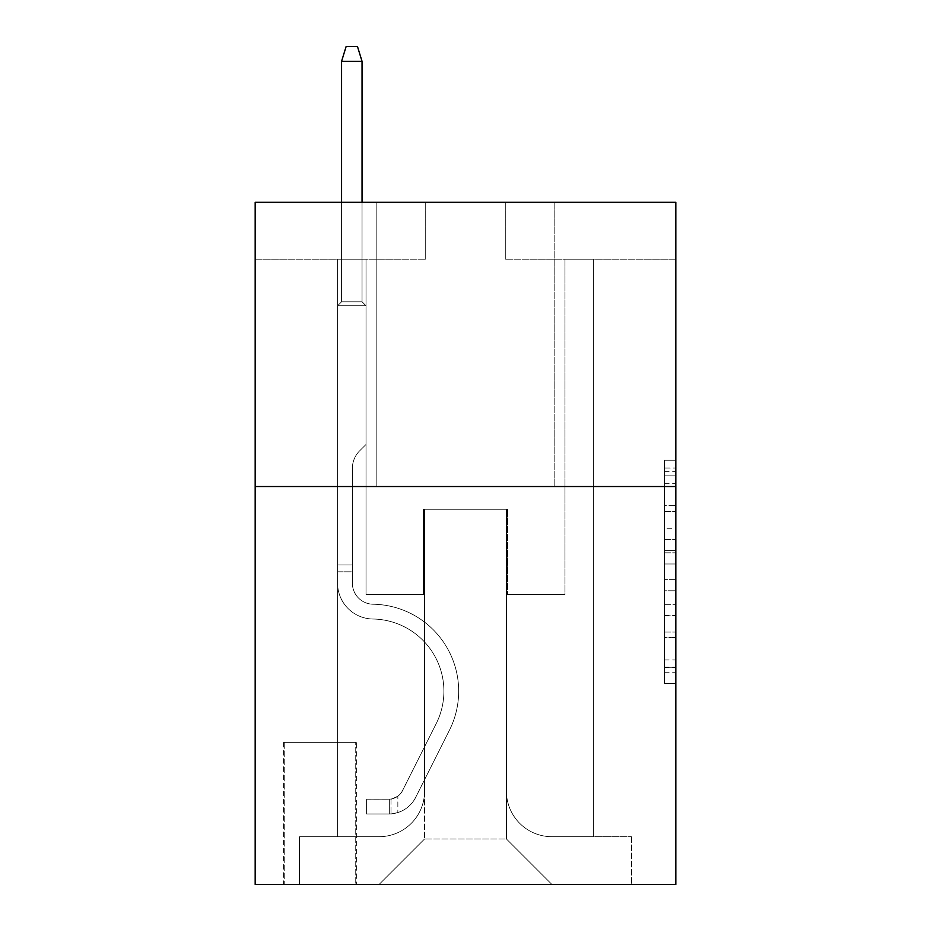 <?xml version="1.0" encoding="UTF-8"?>
<svg xmlns="http://www.w3.org/2000/svg" width="931" height="931" viewBox="0 0 931 931"><rect width="100%" height="100%" fill="white"/><g stroke="black" fill="none" stroke-linecap="round" stroke-linejoin="round"><path stroke-width="0.7" stroke-dasharray="4.66 3.49" d="M664.455 528.284L664.455 563.988L675.825 563.988L675.825 672.24L675.825 471.365L675.825 563.988L664.455 563.988L664.455 468.014L664.455 683.401L664.455 460.205L664.455 667.771L675.825 667.771L664.455 667.771L675.825 667.771L664.455 667.771L664.455 632.068L664.455 683.401L675.825 683.401L675.825 460.205L675.825 667.213L675.825 579.617L664.455 579.617L675.825 579.617L675.825 632.068L675.825 475.834L664.455 475.834L675.825 475.834L675.825 683.401L675.825 471.365L675.825 683.401L664.455 683.401L664.455 460.205L675.825 460.205L675.825 471.365L675.825 460.205L675.825 471.365L675.825 460.205L675.825 468.014L675.825 460.205L664.455 460.205L664.455 475.834L675.825 475.834L664.455 475.834L664.455 528.284L675.825 528.284M554.178 202.306L554.178 486.529L376.822 486.529L554.178 486.529L376.822 486.529L554.178 486.529L554.178 202.306L376.822 202.306L376.822 486.529L376.822 202.306L554.178 202.306M356.352 742.333L283.594 742.333L356.352 742.333L356.352 884.45L283.594 884.45L356.352 884.45M283.594 742.333L283.594 884.45M675.825 550.593L675.825 539.433L675.825 550.593L664.455 550.593L664.455 505.684L664.455 637.921L664.455 604.719L675.825 604.719L664.455 604.719L664.455 683.401L675.825 683.401L664.455 683.401L675.825 683.401L664.455 683.401L664.455 460.205L675.825 460.205L664.455 460.205L675.825 460.205L664.455 460.205L664.455 550.593L675.825 550.593M675.825 486.529L675.825 884.45L255.175 884.45L255.175 486.529L675.825 486.529L675.825 202.306L505.289 202.306L675.825 202.306L675.825 259.155L675.825 202.306L255.175 202.306L425.711 202.306L255.175 202.306L255.175 486.529L675.825 486.529L255.175 486.529M337.592 259.155L337.592 836.701L379.092 836.701A45.479 45.479 0 0 0 424.571 791.222L424.571 509.269L424.571 838.971L424.571 509.269L424.571 838.971L424.571 509.269L506.429 509.269L506.429 791.222A45.479 45.479 0 0 0 551.908 836.701L593.408 836.701L593.408 259.155L593.408 836.701L593.408 259.155L593.408 836.701L593.408 259.155L593.408 836.701L593.408 259.155L593.408 836.701L593.408 259.155L593.408 836.701L631.486 836.701L551.908 836.701L593.408 836.701L551.908 836.701L593.408 836.701L551.908 836.701L593.408 836.701L551.908 836.701L593.408 836.701L593.408 259.155L564.977 259.155L593.408 259.155L564.977 259.155L593.408 259.155L564.977 259.155L593.408 259.155L564.977 259.155L593.408 259.155L564.977 259.155L593.408 259.155L564.977 259.155L593.408 259.155L593.408 836.701L551.908 836.701A45.479 45.479 0 0 1 506.429 791.222A45.479 45.479 0 0 0 551.908 836.701A45.479 45.479 0 0 1 506.429 791.222A45.479 45.479 0 0 0 551.908 836.701A45.479 45.479 0 0 1 506.429 791.222A45.479 45.479 0 0 0 551.908 836.701A45.479 45.479 0 0 1 506.429 791.222A45.479 45.479 0 0 0 551.908 836.701A45.479 45.479 0 0 1 506.429 791.222L506.429 509.269L506.429 838.971L424.571 838.971L506.429 838.971L551.908 884.45L631.486 884.45L379.092 884.45L551.908 884.45L506.429 838.971L551.908 884.45L506.429 838.971L506.429 509.269L506.429 838.971L506.429 509.269L423.43 509.269L423.43 594.537L366.023 594.537L366.023 259.155L337.592 259.155L337.592 836.701L379.092 836.701A45.479 45.479 0 0 0 424.571 791.222L424.571 509.269L423.43 509.269L423.43 594.537L366.023 594.537L366.023 259.155L337.592 259.155L337.592 836.701L379.092 836.701L299.514 836.701L379.092 836.701L337.592 836.701L337.592 259.155L337.592 836.701L337.592 259.155L337.592 836.701L337.592 259.155L337.592 836.701L337.592 259.155L366.023 259.155L337.592 259.155L366.023 259.155L337.592 259.155L366.023 259.155L337.592 259.155L366.023 259.155L337.592 259.155L366.023 259.155L337.592 259.155L337.592 836.701L337.592 259.155M424.571 791.222L424.571 509.269L423.43 509.269L423.43 594.537L366.023 594.537L366.023 259.155L366.023 594.537L366.023 259.155L366.023 594.537L366.023 259.155L366.023 594.537L366.023 259.155L366.023 594.537L366.023 259.155L366.023 594.537L423.43 594.537L366.023 594.537L423.43 594.537L366.023 594.537L423.43 594.537L366.023 594.537L423.43 594.537L366.023 594.537L423.43 594.537L423.43 509.269L423.43 594.537L423.43 509.269L423.43 594.537L423.43 509.269L423.43 594.537L423.43 509.269L423.43 594.537L423.43 509.269L424.571 509.269L423.43 509.269L424.571 509.269L423.43 509.269L424.571 509.269L423.43 509.269L424.571 509.269L423.43 509.269L424.571 509.269L424.571 791.222A45.479 45.479 0 0 1 379.092 836.701A45.479 45.479 0 0 0 424.571 791.222A45.479 45.479 0 0 1 379.092 836.701A45.479 45.479 0 0 0 424.571 791.222A45.479 45.479 0 0 1 379.092 836.701A45.479 45.479 0 0 0 424.571 791.222A45.479 45.479 0 0 1 379.092 836.701A45.479 45.479 0 0 0 424.571 791.222M675.825 259.155L505.289 259.155L675.825 259.155M255.175 259.155L425.711 259.155L255.175 259.155L255.175 202.306L255.175 259.155M284.735 884.45L355.223 884.45L284.735 884.45L284.735 742.333L355.223 742.333L355.223 884.45L355.223 742.333L284.735 742.333L284.735 884.45M299.514 884.45L379.092 884.45L424.571 838.971L379.092 884.45L424.571 838.971L379.092 884.45L299.514 884.45L299.514 836.701L299.514 884.45M507.57 509.269L506.429 509.269L507.57 509.269L506.429 509.269L507.57 509.269L506.429 509.269L507.57 509.269L506.429 509.269L507.57 509.269L506.429 509.269L507.57 509.269L506.429 509.269L507.57 509.269L507.57 594.537L507.57 509.269M505.289 259.155L505.289 202.306L505.289 259.155M425.711 259.155L425.711 202.306L425.711 259.155M631.486 836.701L631.486 884.45L631.486 836.701M564.977 259.155L564.977 594.537L507.57 594.537L564.977 594.537L507.57 594.537L564.977 594.537L507.57 594.537L564.977 594.537L507.57 594.537L564.977 594.537L507.57 594.537L564.977 594.537L507.57 594.537L564.977 594.537L564.977 259.155M664.455 563.988L675.825 563.988L664.455 563.988M664.455 468.014L664.455 460.205L664.455 468.014L675.825 468.014L664.455 468.014M664.455 637.363L664.455 590.778L664.455 637.363L675.825 637.363L664.455 637.363M664.455 590.778L664.455 579.617L675.825 579.617L664.455 579.617L664.455 590.778L675.825 590.778L664.455 590.778M664.455 505.684L664.455 475.834L664.455 505.684L675.825 505.684L664.455 505.684M664.455 460.205L675.825 460.205L664.455 460.205L664.455 471.365L664.455 460.205L675.825 460.205M664.455 683.401L675.825 683.401L664.455 683.401L664.455 672.24L664.455 683.401M337.592 571.797L337.592 305.764L366.023 305.764L337.592 305.764L341.572 301.784L362.043 301.784L341.572 301.784L337.592 305.764L366.023 305.764L366.023 444.471L359.61 450.872A24.706 24.706 0 0 0 352.384 468.34A24.706 24.706 0 0 1 359.61 450.872L366.023 444.471L366.023 305.764L337.592 305.764L341.572 301.784L362.043 301.784L366.023 305.764L337.592 305.764L366.023 305.764L362.043 301.784L341.572 301.784L337.592 305.764L341.572 301.784L362.043 301.784L366.023 305.764L337.592 305.764L366.023 305.764L366.023 444.471L359.61 450.872A24.706 24.706 0 0 0 352.384 468.34A24.706 24.706 0 0 1 359.61 450.872L366.023 444.471L366.023 305.764L337.592 305.764L341.572 301.784L337.592 305.764L366.023 305.764L337.592 305.764L341.572 301.784L362.043 301.784L341.572 301.784L337.592 305.764L366.023 305.764L362.043 301.784L366.023 305.764L337.592 305.764L341.572 301.784L362.043 301.784L341.572 301.784L337.592 305.764L337.592 583.202A35.809 35.809 0 0 0 372.842 619.01A35.809 35.809 0 0 1 337.592 583.202L337.592 305.764L337.592 583.202A35.809 35.809 0 0 0 372.842 619.01A35.809 35.809 0 0 1 337.592 583.202L337.592 305.764L366.023 305.764L366.023 444.471L359.61 450.872A24.706 24.706 0 0 0 352.384 468.34A24.706 24.706 0 0 1 359.61 450.872L366.023 444.471L366.023 305.764L337.592 305.764L337.592 583.202A35.809 35.809 0 0 0 372.842 619.01A35.809 35.809 0 0 1 337.592 583.202L337.592 305.764L366.023 305.764L362.043 301.784L366.023 305.764L366.023 444.471L359.61 450.872A24.706 24.706 0 0 0 352.384 468.34A24.706 24.706 0 0 1 359.61 450.872L366.023 444.471L366.023 305.764L337.592 305.764L337.592 583.202A35.809 35.809 0 0 0 372.842 619.01A72.199 72.199 0 0 1 436.208 723.62A72.199 72.199 0 0 0 372.842 619.01A35.809 35.809 0 0 1 337.592 583.202L337.592 305.764L366.023 305.764L362.043 301.784L341.572 301.784L362.043 301.784L366.023 305.764L337.592 305.764L366.023 305.764L366.023 444.471L359.61 450.872A24.706 24.706 0 0 0 352.384 468.34A24.706 24.706 0 0 1 359.61 450.872L366.023 444.471L366.023 305.764L337.592 305.764L337.592 583.202A35.809 35.809 0 0 0 372.842 619.01A35.809 35.809 0 0 1 337.592 583.202L337.592 305.764L366.023 305.764L362.043 301.784L341.572 301.784L337.592 305.764L366.023 305.764L366.023 444.471L359.61 450.872A24.706 24.706 0 0 0 352.384 468.34A24.706 24.706 0 0 1 359.61 450.872L366.023 444.471L366.023 305.764L337.592 305.764L337.592 583.202L337.592 571.797L352.384 571.797L352.384 564.977L337.592 564.977L352.384 564.977L352.384 583.202L352.384 468.34L352.384 583.202A21.029 21.029 0 0 0 373.075 604.231A21.029 21.029 0 0 1 352.384 583.202L352.384 468.34L352.384 583.202L352.384 564.977L337.592 564.977L352.384 564.977L352.384 583.202A21.029 21.029 0 0 0 373.075 604.231A21.029 21.029 0 0 1 352.384 583.202L352.384 468.34L352.384 583.202A21.029 21.029 0 0 0 373.075 604.231A21.029 21.029 0 0 1 352.384 583.202L352.384 468.34L352.384 583.202L352.384 564.977L337.592 564.977L352.384 564.977L352.384 583.202A21.029 21.029 0 0 0 373.075 604.231A86.979 86.979 0 0 1 449.417 730.253A86.979 86.979 0 0 0 373.075 604.231A21.029 21.029 0 0 1 352.384 583.202L352.384 468.34L352.384 583.202A21.029 21.029 0 0 0 373.075 604.231A21.029 21.029 0 0 1 352.384 583.202L352.384 468.34L352.384 583.202L352.384 571.797L337.592 571.797M389.333 813.962A30.129 30.129 0 0 0 415.68 797.367L449.417 730.253A86.979 86.979 0 0 0 373.075 604.231A21.029 21.029 0 0 1 352.384 583.202A21.029 21.029 0 0 0 373.075 604.231A86.979 86.979 0 0 1 449.417 730.253A86.979 86.979 0 0 0 373.075 604.231A21.029 21.029 0 0 1 352.384 583.202A21.029 21.029 0 0 0 373.075 604.231A21.029 21.029 0 0 1 352.384 583.202A21.029 21.029 0 0 0 373.075 604.231A86.979 86.979 0 0 1 449.417 730.253L415.68 797.367L449.417 730.253A86.979 86.979 0 0 0 373.075 604.231A21.029 21.029 0 0 1 352.384 583.202A21.029 21.029 0 0 0 373.075 604.231A86.979 86.979 0 0 1 449.417 730.253A86.979 86.979 0 0 0 373.075 604.231A21.029 21.029 0 0 1 352.384 583.202A21.029 21.029 0 0 0 373.075 604.231A21.029 21.029 0 0 1 352.384 583.202A21.029 21.029 0 0 0 373.075 604.231A86.979 86.979 0 0 1 449.417 730.253A86.979 86.979 0 0 0 373.075 604.231A21.029 21.029 0 0 1 352.384 583.202A21.029 21.029 0 0 0 373.075 604.231A86.979 86.979 0 0 1 449.417 730.253L415.68 797.367L449.417 730.253A86.979 86.979 0 0 0 373.075 604.231A86.979 86.979 0 0 1 449.417 730.253A86.979 86.979 0 0 0 373.075 604.231A86.979 86.979 0 0 1 449.417 730.253L415.68 797.367A30.129 30.129 0 0 1 397.851 812.554A30.129 30.129 0 0 0 415.68 797.367L449.417 730.253A86.979 86.979 0 0 0 373.075 604.231A86.979 86.979 0 0 1 449.417 730.253L415.68 797.367L449.417 730.253A86.979 86.979 0 0 0 373.075 604.231A86.979 86.979 0 0 1 449.417 730.253A86.979 86.979 0 0 0 373.075 604.231A86.979 86.979 0 0 1 449.417 730.253L415.68 797.367L449.417 730.253A86.979 86.979 0 0 0 373.075 604.231A86.979 86.979 0 0 1 449.417 730.253L415.68 797.367A30.129 30.129 0 0 1 397.851 812.554C389.1 814.416 389.1 814.416 397.851 812.554C389.1 814.416 389.1 814.416 397.851 812.554A30.129 30.129 0 0 0 415.68 797.367L449.417 730.253L415.68 797.367A30.129 30.129 0 0 1 397.851 812.554C389.1 814.416 389.1 814.416 397.851 812.554C389.1 814.416 389.1 814.416 397.851 812.554A30.129 30.129 0 0 0 415.68 797.367L449.417 730.253L415.68 797.367A30.129 30.129 0 0 1 397.851 812.554C389.1 814.416 389.1 814.416 397.851 812.554C389.1 814.416 389.1 814.416 397.851 812.554A30.129 30.129 0 0 0 415.68 797.367L449.417 730.253L415.68 797.367A30.129 30.129 0 0 1 397.851 812.554C389.1 814.416 389.1 814.416 397.851 812.554C389.1 814.416 389.1 814.416 397.851 812.554A30.129 30.129 0 0 0 415.68 797.367L449.417 730.253L415.68 797.367A30.129 30.129 0 0 1 397.851 812.554C389.1 814.416 389.1 814.416 397.851 812.554C389.1 814.416 389.1 814.416 397.851 812.554A30.129 30.129 0 0 0 415.68 797.367A30.129 30.129 0 0 1 389.333 813.962L389.333 799.17A15.35 15.35 0 0 0 402.471 790.722L436.208 723.62A72.199 72.199 0 0 0 372.842 619.01A35.809 35.809 0 0 1 337.592 583.202A35.809 35.809 0 0 0 372.842 619.01A72.199 72.199 0 0 1 436.208 723.62A72.199 72.199 0 0 0 372.842 619.01A35.809 35.809 0 0 1 337.592 583.202A35.809 35.809 0 0 0 372.842 619.01A35.809 35.809 0 0 1 337.592 583.202A35.809 35.809 0 0 0 372.842 619.01A72.199 72.199 0 0 1 436.208 723.62L402.471 790.722L436.208 723.62A72.199 72.199 0 0 0 372.842 619.01A35.809 35.809 0 0 1 337.592 583.202A35.809 35.809 0 0 0 372.842 619.01A72.199 72.199 0 0 1 436.208 723.62A72.199 72.199 0 0 0 372.842 619.01A35.809 35.809 0 0 1 337.592 583.202A35.809 35.809 0 0 0 372.842 619.01A35.809 35.809 0 0 1 337.592 583.202A35.809 35.809 0 0 0 372.842 619.01A72.199 72.199 0 0 1 436.208 723.62A72.199 72.199 0 0 0 372.842 619.01A35.809 35.809 0 0 1 337.592 583.202A35.809 35.809 0 0 0 372.842 619.01A72.199 72.199 0 0 1 436.208 723.62L402.471 790.722L436.208 723.62A72.199 72.199 0 0 0 372.842 619.01A72.199 72.199 0 0 1 436.208 723.62A72.199 72.199 0 0 0 372.842 619.01A72.199 72.199 0 0 1 436.208 723.62L402.471 790.722A15.35 15.35 0 0 1 397.851 796.191C389.239 800.148 389.239 800.148 397.851 796.191C389.239 800.148 389.239 800.148 397.851 796.191A15.35 15.35 0 0 0 402.471 790.722L436.208 723.62A72.199 72.199 0 0 0 372.842 619.01A72.199 72.199 0 0 1 436.208 723.62L402.471 790.722L436.208 723.62A72.199 72.199 0 0 0 372.842 619.01A72.199 72.199 0 0 1 436.208 723.62A72.199 72.199 0 0 0 372.842 619.01A72.199 72.199 0 0 1 436.208 723.62L402.471 790.722L436.208 723.62A72.199 72.199 0 0 0 372.842 619.01A72.199 72.199 0 0 1 436.208 723.62L402.471 790.722A15.35 15.35 0 0 1 397.851 796.191C389.239 800.148 389.239 800.148 397.851 796.191C389.239 800.148 389.239 800.148 397.851 796.191A15.35 15.35 0 0 0 402.471 790.722L436.208 723.62L402.471 790.722A15.35 15.35 0 0 1 397.851 796.191C389.239 800.148 389.239 800.148 397.851 796.191C389.239 800.148 389.239 800.148 397.851 796.191A15.35 15.35 0 0 0 402.471 790.722L436.208 723.62L402.471 790.722A15.35 15.35 0 0 1 397.851 796.191C389.239 800.148 389.239 800.148 397.851 796.191C389.239 800.148 389.239 800.148 397.851 796.191A15.35 15.35 0 0 0 402.471 790.722L436.208 723.62L402.471 790.722A15.35 15.35 0 0 1 397.851 796.191C389.239 800.148 389.239 800.148 397.851 796.191C389.239 800.148 389.239 800.148 397.851 796.191A15.35 15.35 0 0 0 402.471 790.722L436.208 723.62L402.471 790.722A15.35 15.35 0 0 1 397.851 796.191C389.239 800.148 389.239 800.148 397.851 796.191C389.239 800.148 389.239 800.148 397.851 796.191A15.35 15.35 0 0 0 402.471 790.722A15.35 15.35 0 0 1 389.333 799.17L389.333 813.962L366.593 813.962L389.333 813.962A30.129 30.129 0 0 0 415.68 797.367A30.129 30.129 0 0 1 389.333 813.962L389.333 799.17L366.593 799.182L389.333 799.17A15.35 15.35 0 0 0 402.471 790.722A15.35 15.35 0 0 1 389.333 799.17L389.333 813.962L366.593 813.962L366.593 799.182L366.593 813.962L389.333 813.962A30.129 30.129 0 0 0 415.68 797.367A30.129 30.129 0 0 1 389.333 813.962L389.333 799.17L366.593 799.182L389.333 799.17A15.35 15.35 0 0 0 402.471 790.722A15.35 15.35 0 0 1 389.333 799.17L389.333 813.962L366.593 813.962L366.593 799.182L366.593 813.962L389.333 813.962A30.129 30.129 0 0 0 415.68 797.367A30.129 30.129 0 0 1 389.333 813.962L389.333 799.17L366.593 799.182L389.333 799.17A15.35 15.35 0 0 0 402.471 790.722A15.35 15.35 0 0 1 389.333 799.17L389.333 813.962L366.593 813.962L366.593 799.182L366.593 813.962L389.333 813.962A30.129 30.129 0 0 0 415.68 797.367A30.129 30.129 0 0 1 389.333 813.962L389.333 799.17L366.593 799.182L389.333 799.17A15.35 15.35 0 0 0 402.471 790.722A15.35 15.35 0 0 1 389.333 799.17L389.333 813.962L366.593 813.962L366.593 799.182L366.593 813.962L389.333 813.962A30.129 30.129 0 0 0 415.68 797.367A30.129 30.129 0 0 1 389.333 813.962L389.333 799.17L366.593 799.182L389.333 799.17A15.35 15.35 0 0 0 402.471 790.722A15.35 15.35 0 0 1 389.333 799.17L389.333 813.962L366.593 813.962L366.593 799.182L366.593 813.962L389.333 813.962M341.572 61.33L362.043 61.33L357.492 46.55L362.043 61.33L357.492 46.55L346.123 46.55L341.572 61.33L341.572 301.784L341.572 61.33L362.043 61.33L362.043 301.784L366.023 305.764L362.043 301.784L362.043 61.33L341.572 61.33L346.123 46.55L357.492 46.55L346.123 46.55L341.572 61.33L341.572 301.784L341.572 61.33L362.043 61.33L357.492 46.55L362.043 61.33L362.043 301.784L362.043 61.33L341.572 61.33L346.123 46.55L357.492 46.55L346.123 46.55L341.572 61.33L341.572 301.784L341.572 61.33L362.043 61.33L357.492 46.55L362.043 61.33L362.043 301.784L362.043 61.33L341.572 61.33L346.123 46.55L357.492 46.55L346.123 46.55L341.572 61.33L341.572 301.784L341.572 61.33L362.043 61.33L357.492 46.55L362.043 61.33L362.043 301.784L362.043 61.33L341.572 61.33L346.123 46.55L357.492 46.55L346.123 46.55L341.572 61.33L341.572 301.784L341.572 61.33L362.043 61.33L357.492 46.55L362.043 61.33L362.043 301.784L362.043 61.33L341.572 61.33L346.123 46.55L357.492 46.55L346.123 46.55L341.572 61.33L341.572 202.306M366.593 799.182L388.762 799.182L366.593 799.182L366.593 813.962L366.593 799.182M397.851 812.554C389.1 814.416 389.1 814.416 397.851 812.554C389.1 814.416 389.1 814.416 397.851 812.554L397.851 796.191L397.851 812.554M362.043 202.306L362.043 61.33M664.455 632.068L675.825 632.068L664.455 632.068M664.455 615.321L675.825 615.321M664.455 511.538L675.825 511.538L664.455 511.538M664.455 471.365L675.825 471.365M664.455 672.24L675.825 672.24M664.455 659.963L675.825 659.963M664.455 483.643L675.825 483.643M664.455 552.828L675.825 552.828L664.455 552.828M664.455 615.88L675.825 615.88L664.455 615.88M664.455 637.921L675.825 637.921L664.455 637.921M664.455 539.433L675.825 539.433L664.455 539.433M664.455 667.213L675.825 667.213M664.455 667.771L675.825 667.771M664.455 475.834L675.825 475.834M391.032 799.007L391.032 813.88L391.032 799.007"/><path stroke-width="1.4" d="M675.825 486.529L675.825 884.45L255.175 884.45L255.175 202.306L675.825 202.306L675.825 486.529L255.175 486.529M362.043 202.306L362.043 61.33L341.572 61.33L341.572 202.306M341.572 61.33L346.123 46.55L357.492 46.55L362.043 61.33"/></g></svg>
